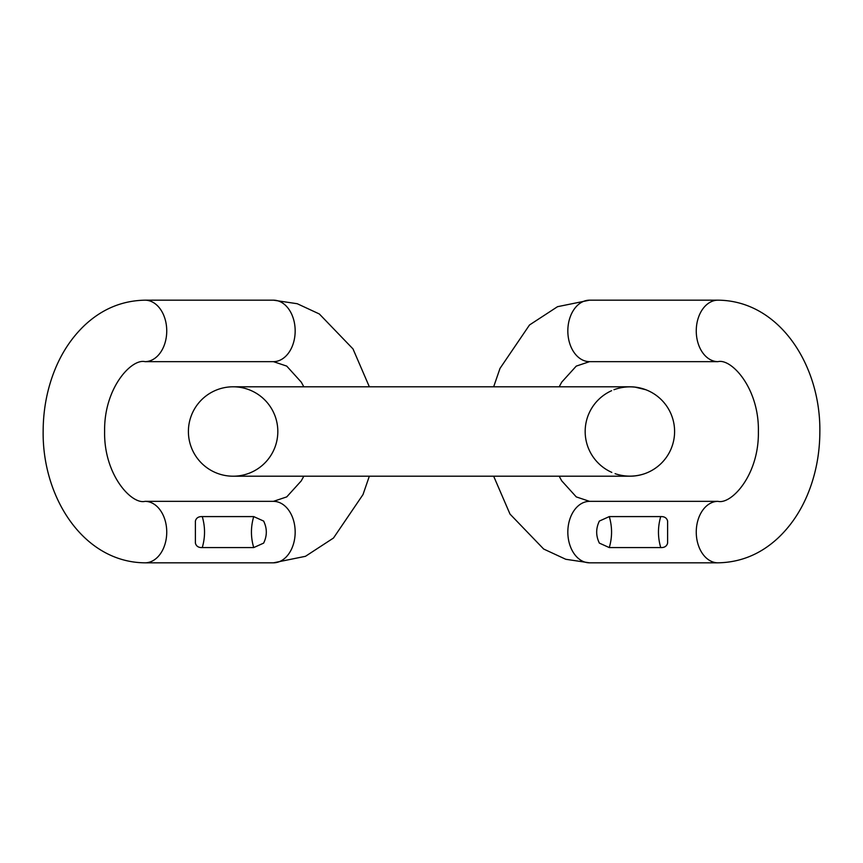<?xml version="1.0" encoding="UTF-8"?>
<svg xmlns="http://www.w3.org/2000/svg" width="863" height="863" viewBox="0 0 863 863"><rect width="100%" height="100%" fill="white"/><g stroke="black" fill="none" stroke-linecap="round" stroke-linejoin="round"><path stroke-width="1.29" d="M648.685 390.939L648.782 390.982A44.703 44.703 0 0 1 674.596 431.5A44.703 44.703 0 0 0 629.882 386.797L233.118 386.797A44.703 44.703 0 0 0 188.404 431.5A44.703 44.703 0 0 0 233.118 476.203A44.703 44.703 0 0 0 277.821 431.5A44.703 44.703 0 0 0 233.118 386.797A44.703 44.703 0 0 0 188.404 431.5A44.703 44.703 0 0 0 233.118 476.203A44.703 44.703 0 0 0 277.821 431.5A44.703 44.703 0 0 0 233.118 386.797A44.703 44.703 0 0 0 188.404 431.5A44.703 44.703 0 0 0 233.118 476.203L629.882 476.203A44.703 44.703 0 0 0 674.596 431.5A44.703 44.703 0 0 1 647.962 472.385L646.107 473.161M645.826 389.731L634.801 387.066M647.962 390.615L646.107 389.839M615.082 389.31C624.985 386.041 634.844 386.041 644.683 389.31M611.813 472.385L610.993 472.018A44.703 44.703 0 0 1 610.982 390.982L611.597 390.702M613.96 389.72L614.672 389.461M610.993 472.018A44.703 44.703 0 0 1 610.982 390.982L611.166 390.907M615.082 473.69C624.974 476.959 634.844 476.959 644.683 473.69M647.444 472.611L645.416 473.42M645.923 473.226A44.703 44.703 0 0 1 642.579 474.37A44.703 44.703 0 0 0 645.923 473.226M621.889 475.481A44.703 44.703 0 0 1 620.173 475.135A44.703 44.703 0 0 0 621.889 475.481M493.658 386.797L499.99 368.425L529.515 324.973L557.53 306.689L589.558 300.173A30.734 21.737 90 0 0 567.832 330.907A30.734 21.737 90 0 0 589.558 361.651L717.984 361.651C731.425 358.231 759.321 388.372 758.383 431.716C759.084 475.006 731.425 504.661 717.984 501.349L589.558 501.349L576.279 496.905L561.716 480.831L559.17 476.203M589.558 300.173L717.984 300.173A30.734 21.737 90 0 0 696.258 330.907A30.734 21.737 90 0 0 717.984 361.651M717.984 300.173C779.483 300.626 820.778 365.491 819.85 431.824C819.764 454.035 815.664 474.952 807.563 494.575C800.411 511.716 790.562 526.203 778.027 538.027C760.681 554.132 740.67 562.406 717.984 562.827L589.558 562.827A30.734 21.737 -90 0 1 567.832 532.093A30.734 21.737 -90 0 1 589.558 501.349M660.734 516.592C657.714 526.926 657.714 537.261 660.734 547.584C664.488 547.725 666.786 546.236 667.606 543.118L667.606 521.069C666.786 517.94 664.488 516.452 660.734 516.592L609.278 516.592L599.364 521.069C595.794 528.436 595.794 535.794 599.364 543.107L609.278 547.584C612.32 537.25 612.32 526.926 609.278 516.592M660.734 547.584L609.278 547.584M369.342 476.203L363.01 494.575L333.485 538.027L305.47 556.311L273.442 562.827L145.016 562.827C83.517 562.374 42.222 497.509 43.15 431.176C43.236 408.965 47.336 388.048 55.437 368.425C62.589 351.284 72.438 336.797 84.973 324.973C102.319 308.868 122.33 300.594 145.016 300.173L273.442 300.173A30.734 21.737 90 0 1 295.168 330.907A30.734 21.737 90 0 1 273.442 361.651L286.721 366.095L301.284 382.169L303.83 386.797M145.016 300.173A30.734 21.737 90 0 1 166.742 330.907A30.734 21.737 90 0 1 145.016 361.651L273.442 361.651M273.442 562.827A30.734 21.737 -90 0 0 295.168 532.093A30.734 21.737 -90 0 0 273.442 501.349L145.016 501.349C131.575 504.769 103.679 474.628 104.617 431.284C103.916 387.994 131.575 358.339 145.016 361.651M202.266 516.592L202.266 516.592C198.512 516.452 196.214 517.94 195.394 521.069L195.394 543.107C196.214 546.236 198.512 547.725 202.266 547.584L253.722 547.584L263.625 543.118C267.206 535.794 267.206 528.436 263.636 521.069L253.722 516.592L202.266 516.592C205.286 526.926 205.286 537.261 202.266 547.584M648.782 390.982A44.703 44.703 0 0 1 647.962 472.385M717.984 562.827A30.734 21.737 -90 0 1 696.258 532.093A30.734 21.737 -90 0 1 717.984 501.349M145.016 562.827A30.734 21.737 -90 0 0 166.742 532.093A30.734 21.737 -90 0 0 145.016 501.349M253.722 547.584C250.68 537.25 250.68 526.926 253.722 516.592M559.17 386.797L561.781 382.072L576.257 366.106L589.558 361.651M589.558 562.827L565.761 559.278L543.668 549.03L510.001 514.078L493.658 476.203M303.83 476.203L301.219 480.928L286.743 496.894L273.442 501.349M273.442 300.173L297.239 303.722L319.332 313.97L352.999 348.922L369.342 386.797"/></g></svg>
